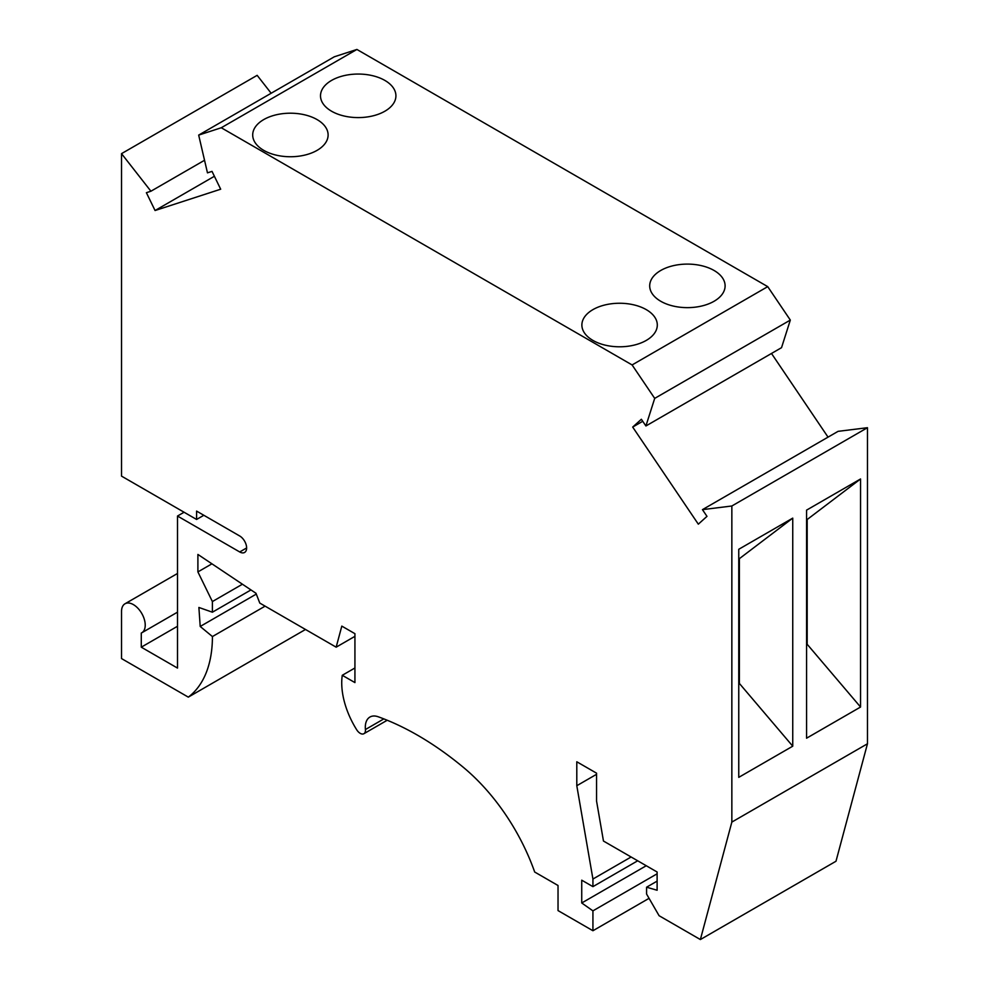 <?xml version="1.0" encoding="UTF-8"?>
<svg xmlns="http://www.w3.org/2000/svg" width="989" height="989" viewBox="0 0 989 989"><rect width="100%" height="100%" fill="white"/><g stroke="black" fill="none" stroke-linecap="round" stroke-linejoin="round"><path stroke-width="1.48" d="M198.678 135.097L334.294 56.793L356.905 49.45L221.276 127.754L198.678 135.097L207.467 172.852L212.017 171.381L220.683 189.208L155.063 210.521L146.384 192.694L150.921 191.223L121.536 153.641L121.536 476.129L196.588 519.46L196.588 511.09L239.709 535.989A9.779 5.65 60 0 1 246.1 544.605A9.779 5.65 60 0 1 244.604 552.443A9.779 5.65 60 0 1 239.709 551.961L177.501 516.035L184.078 512.24M177.501 612.166L141.761 632.799A16.764 9.68 -120 0 1 141.279 633.047L141.279 647.177L177.501 668.082L177.501 516.035M141.761 632.799A16.764 9.68 -120 0 0 141.761 613.452A16.764 9.68 -120 0 0 125.01 603.772A16.764 9.68 -120 0 0 121.536 611.449L121.536 658.575L188.306 697.134A139.103 80.307 -120 0 0 212.425 636.557L200.211 626.457L256.299 594.08M354.927 636.335L336.161 647.177L259.786 603.08L255.99 593.289L197.899 554.433L197.899 571.914L212.388 601.559L212.388 612.203L198.888 607.456L200.211 626.457M336.161 647.177L341.811 626.111L354.927 633.677L354.927 682.595L342.268 675.289A62.381 36.012 -120 0 0 356.72 729.808A7.455 4.302 -120 0 0 363.915 733.702A7.455 4.302 -120 0 0 365.423 729.536L383.843 718.892M645.904 425.975L781.533 347.671L790.322 320.077L654.706 398.382L645.904 425.975L641.366 419.262L632.688 427.075L698.321 524.17L706.987 516.357L702.45 509.644L731.848 505.997L731.848 822.082L700.373 939.55L659.094 915.715L646.583 894.056L646.583 887.207L657.116 890.248L657.116 872.001L603.463 841.033L596.552 801.028L596.552 773.175L576.797 761.777L576.797 785.711L592.93 879.036L592.93 886.639L581.73 880.185L581.73 902.982L592.93 910.857L592.93 930.736L558.031 910.585L558.031 885.501L534.678 872.014A148.968 86.006 -120 0 0 463.371 767.353A301.67 174.175 -120 0 0 378.169 716.765A22.351 12.906 -120 0 0 369.935 717.037A22.351 12.906 -120 0 0 365.423 729.536M654.706 398.382L632.095 364.941L221.276 127.754M271.159 93.25L257.152 75.337L121.536 153.641M356.905 49.45L767.724 286.637L632.095 364.941M790.322 320.077L767.724 286.637M771.494 353.469L828.04 437.138M731.848 505.997L867.464 427.705L838.079 431.34L702.45 509.644M867.464 427.705L867.464 743.777L835.989 861.246L700.373 939.55M141.279 647.177L177.501 626.272M305.502 629.474L188.306 697.134M265.101 606.146L212.425 636.557M212.388 612.203L250.971 589.926M242.429 584.215L212.388 601.559M211.93 563.817L197.899 571.914M354.927 667.983L342.268 675.289M576.797 785.711L596.552 774.313M592.93 879.036L631.118 856.993M592.93 886.639L637.695 860.789M581.73 902.982L646.25 865.734M657.116 873.794L592.93 910.857M592.93 930.736L649.056 898.333M150.921 191.223L204.538 160.267M155.063 210.521L214.39 176.265M358.216 74.051A37.706 21.77 0 0 0 337.348 77.686A37.706 21.77 0 0 0 320.51 95.822A37.706 21.77 0 0 0 358.216 117.592A37.706 21.77 0 0 0 395.921 95.822A37.706 21.77 0 0 0 358.216 74.051M687.404 264.1A37.706 21.77 0 0 0 657.153 272.877A37.706 21.77 0 0 0 649.699 285.87A37.706 21.77 0 0 0 687.404 307.641A37.706 21.77 0 0 0 725.11 285.87A37.706 21.77 0 0 0 687.404 264.1M290.407 113.203A37.706 21.77 0 0 0 269.54 116.838A37.706 21.77 0 0 0 252.702 134.974A37.706 21.77 0 0 0 290.407 156.744A37.706 21.77 0 0 0 328.113 134.974A37.706 21.77 0 0 0 290.407 113.203M619.596 303.252A37.706 21.77 0 0 0 589.333 312.03A37.706 21.77 0 0 0 581.878 325.022A37.706 21.77 0 0 0 619.596 346.793A37.706 21.77 0 0 0 657.302 325.022A37.706 21.77 0 0 0 619.596 303.252M632.688 427.075L642.726 421.277M807.185 519.522L860.554 478.973L806.567 510.139L806.567 738.202L860.554 707.036L807.185 644.284L807.185 519.522L806.567 519.942M860.554 478.973L860.554 707.036M867.464 743.777L731.848 822.082M739.376 558.674L792.745 518.125L738.758 549.291L738.758 777.354L792.745 746.188L739.376 683.436L739.376 558.674L738.758 559.094M792.745 518.125L792.745 746.188M806.567 643.963L807.185 644.284M646.583 887.207L657.116 881.125M738.758 683.115L739.376 683.436M196.588 519.46L203.833 515.281M239.709 551.961L246.62 547.968M177.501 573.472L125.01 603.772M387.218 720.252L363.915 733.702"/></g></svg>
